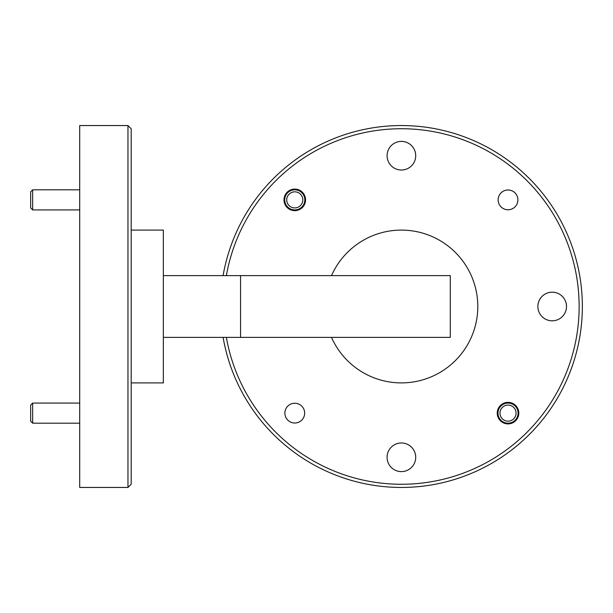 <?xml version="1.0" encoding="UTF-8"?>
<svg xmlns="http://www.w3.org/2000/svg" width="613" height="613" viewBox="0 0 613 613"><rect width="100%" height="100%" fill="white"/><g stroke="black" fill="none" stroke-linecap="round" stroke-linejoin="round"><path stroke-width="0.92" d="M516.039 413.775A8.046 8.046 0 0 0 508.675 405.109A8.046 8.046 0 0 0 500.009 412.48A8.046 8.046 0 0 0 507.38 421.146A8.046 8.046 0 0 0 516.039 413.775M498.009 412.319A10.053 10.053 0 0 1 508.836 403.109A10.053 10.053 0 0 1 518.046 413.936A10.053 10.053 0 0 1 507.219 423.146A10.053 10.053 0 0 1 498.009 412.319M284.754 199.064A10.053 10.053 0 0 1 295.581 189.854A10.053 10.053 0 0 1 304.791 200.681A10.053 10.053 0 0 1 293.964 209.891A10.053 10.053 0 0 1 284.754 199.064M302.791 200.52A8.046 8.046 0 0 0 295.42 191.854A8.046 8.046 0 0 0 286.754 199.225A8.046 8.046 0 0 0 294.125 207.891A8.046 8.046 0 0 0 302.791 200.52M32.658 423.177L30.65 421.169L30.65 405.086L32.658 403.07L32.658 423.177L79.705 423.177M32.658 209.93L30.65 207.914L30.65 191.831L32.658 189.823L32.658 209.93L79.705 209.93M32.658 189.823L79.705 189.823M294.769 423.016A9.892 9.892 0 0 1 284.884 413.124A9.892 9.892 0 0 1 294.769 403.231A9.892 9.892 0 0 1 304.661 413.124A9.892 9.892 0 0 1 294.769 423.016M508.024 209.769A9.892 9.892 0 0 1 498.131 199.876A9.892 9.892 0 0 1 508.024 189.984A9.892 9.892 0 0 1 517.916 199.876A9.892 9.892 0 0 1 508.024 209.769M127.964 125.55L131.182 128.768L131.182 484.232L127.964 487.45L127.964 125.55L79.705 125.55L79.705 487.45L127.964 487.45M226.366 337.38A177.732 177.732 0 0 0 579.132 306.5A177.732 177.732 0 0 0 226.366 275.62M223.101 275.62A180.95 180.95 0 0 1 401.4 125.55A180.95 180.95 0 0 1 582.35 306.5A180.95 180.95 0 0 1 401.4 487.45A180.95 180.95 0 0 1 223.101 337.38M131.182 230.097L163.349 230.097L163.349 382.903L131.182 382.903M331.518 337.38A76.403 76.403 0 0 0 477.803 306.5A76.403 76.403 0 0 0 331.518 275.62M401.4 442.977A14.314 14.314 0 0 0 387.087 457.29A14.314 14.314 0 0 0 401.4 471.612A14.314 14.314 0 0 0 415.714 457.29A14.314 14.314 0 0 0 401.4 442.977M552.19 292.186A14.314 14.314 0 0 0 537.877 306.5A14.314 14.314 0 0 0 552.19 320.814A14.314 14.314 0 0 0 566.504 306.5A14.314 14.314 0 0 0 552.19 292.186M401.4 141.388A14.314 14.314 0 0 0 387.087 155.71A14.314 14.314 0 0 0 401.4 170.023A14.314 14.314 0 0 0 415.714 155.71A14.314 14.314 0 0 0 401.4 141.388M294.769 210.65A10.773 10.773 0 0 1 283.995 199.876A10.773 10.773 0 0 1 294.769 189.095A10.773 10.773 0 0 1 305.55 199.876A10.773 10.773 0 0 1 294.769 210.65M508.024 423.905A10.773 10.773 0 0 1 497.25 413.124A10.773 10.773 0 0 1 508.024 402.35A10.773 10.773 0 0 1 518.805 413.124A10.773 10.773 0 0 1 508.024 423.905M163.349 337.38L450.294 337.38L450.294 275.62L163.349 275.62M240.557 337.38L240.557 275.62M32.658 403.07L79.705 403.07"/></g></svg>
